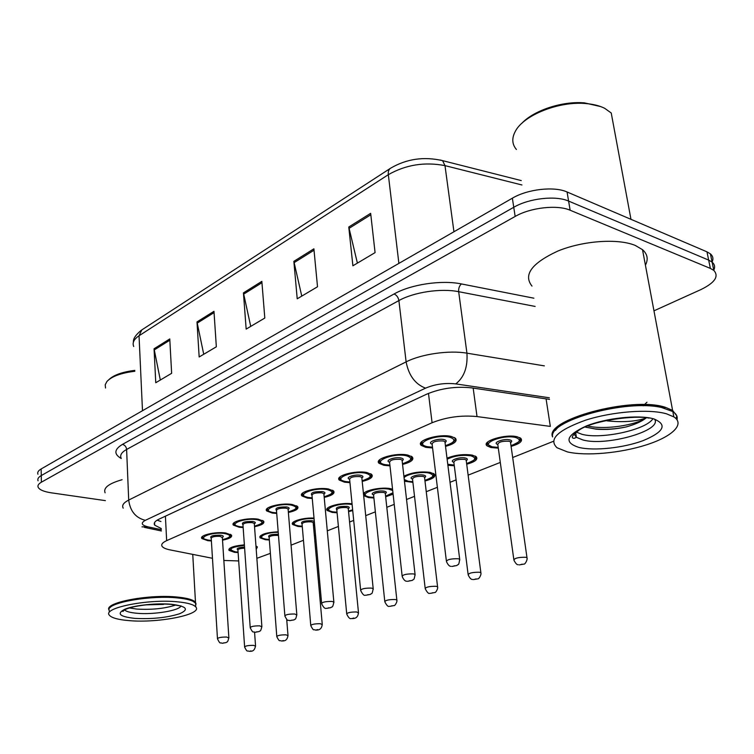 <?xml version="1.0" encoding="UTF-8"?>
<svg xmlns="http://www.w3.org/2000/svg" width="754" height="754" viewBox="0 0 754 754"><rect width="100%" height="100%" fill="white"/><g stroke="black" fill="none" stroke-linecap="round" stroke-linejoin="round"><path stroke-width="1.13" d="M243.156 527.574L239.197 527.253L233.438 525.142C229.895 521.721 247.557 517.385 258.094 519.157L263.646 521.212C264.777 523.361 261.742 525.189 254.541 526.707M276.727 513.446L272.307 513.078L266.746 510.967C262.797 507.31 281.478 502.541 292.298 504.511L297.642 506.556C298.942 508.846 295.851 510.816 288.377 512.475M312.269 498.498L307.34 498.074L302.005 495.991C297.594 492.089 317.406 486.801 328.518 489.007L333.626 491.024C335.115 493.455 331.967 495.585 324.211 497.414M349.95 482.664L344.474 482.174L339.394 480.138C334.456 475.962 355.53 470.091 366.944 472.551L371.779 474.52C373.475 477.112 370.28 479.421 362.203 481.429M389.978 465.849L383.88 465.303L379.092 463.324C373.56 458.875 396.048 452.315 407.773 455.067L412.306 456.971C414.248 459.733 410.996 462.23 402.561 464.464M432.579 447.98L425.803 447.358L421.345 445.454C415.115 440.722 439.205 433.362 451.25 436.462L455.435 438.253C457.64 441.194 454.342 443.908 445.52 446.396M211.393 540.957L207.85 540.675L201.921 538.573C198.736 535.359 215.474 531.41 225.748 533.012L231.478 535.067C232.458 537.084 229.48 538.79 222.524 540.175M269.348 540.005L265.323 539.704L260.007 537.809C259.725 534.539 265.785 532.531 278.188 531.787M302.297 526.763L297.839 526.424L292.703 524.53C289.555 521.608 303.193 517.433 314.013 518.092M337.095 512.786L332.165 512.4L327.236 510.533C323.259 507.065 341.223 502.145 352.052 503.813M373.899 498.008L368.461 497.574L363.654 495.623M363.475 493.851C364.927 490.147 381.741 486.858 390.383 488.62L392.551 489.148M412.9 482.362L404.474 481.24M403.899 476.245C411.401 472.504 420.148 471.222 430.129 472.381L434.342 474.096C436.085 476.594 432.966 478.884 424.973 480.977M446.999 458.178C455.293 454.907 463.738 453.889 472.343 455.143L476.245 456.773C478.215 459.422 475.039 461.9 466.707 464.21M498.3 448.14L490.958 447.537L487.15 445.916C480.732 441.335 505.661 433.673 517.244 436.802L520.797 438.328C523.031 441.128 519.798 443.814 511.089 446.377M238.113 552.559L234.475 552.305L228.999 550.42C228.509 547.687 233.636 545.839 244.381 544.878M223.844 560.458L238.688 560.938M256.86 558.318L270.384 553.351M546.084 398.875L550.326 426.406L477.018 416.566C461.241 415.058 446.264 417.122 432.08 422.749L166.653 540.646C162.393 542.607 160.904 544.539 162.167 546.443C163.298 547.904 165.946 549.063 170.102 549.902L212.468 558.29M512.682 457.527L553.436 441.297M291.082 545.161L303.457 540.269M314.39 535.943L315.568 535.481M327.293 530.844L338.395 526.452M349.573 522.032L353.701 520.401M365.709 515.651L375.36 511.834M386.802 507.31L394.229 504.369M406.547 499.497L414.521 496.349M426.255 491.702L437.386 487.301M450.034 482.306L456.095 479.902M468.13 475.143L500.298 462.428M314.672 525.51L313.485 525.764M352.721 510.562L348.555 511.674M393.107 494.162L385.662 496.773M454.294 465.774L447.895 465.275M255.955 546.019L257.397 546.952L256.209 549.412M105.381 500.628L51.244 492.814C43.977 491.702 39.623 489.883 38.19 487.367C37.408 485.595 38.473 483.87 41.395 482.192L515.161 216.445C530.439 207.538 557.263 204.504 570.147 210.234L710.372 268.415L708.666 260.102L712.106 262.119C714.726 264.381 715.282 267.076 713.765 270.186C715.282 267.076 714.726 264.381 712.106 262.119L708.666 260.102L568.601 201.082L708.666 260.102L706.969 251.827L710.409 253.872C713.03 256.162 713.586 258.886 712.087 262.034M515.161 216.445L513.757 207.293C528.988 198.311 555.736 195.277 568.601 201.082C555.736 195.277 528.988 198.311 513.757 207.293L41.263 475.567L513.757 207.293L512.362 198.189C527.536 189.131 554.218 186.097 567.065 191.987L706.969 251.827M38.077 480.798C37.295 479.007 38.36 477.263 41.263 475.567C38.36 477.263 37.295 479.007 38.077 480.798M37.964 474.247C37.182 472.438 38.237 470.675 41.14 468.96L512.362 198.189M370.657 213.325L375.077 252.618L352.891 265.785L348.772 227.011L370.657 213.325M213.976 311.308L216.341 346.793L199.16 356.981L196.992 321.92L213.976 311.308M169.773 338.942L171.639 373.315L155.758 382.74L154.061 348.772L169.773 338.942M313.89 248.82L317.519 286.765L297.217 298.81L293.853 261.355L313.89 248.82M261.845 281.365L264.805 318.037L246.162 329.102L243.438 292.882L261.845 281.365M250.733 326.388L243.438 292.882M301.77 296.115L293.853 261.355M160.319 380.035L154.061 348.772M203.731 354.276L196.992 321.92M357.396 263.108L348.772 227.011M710.372 268.415L713.812 270.403C719.203 276.332 714.896 282.731 700.89 289.593L653.963 310.827M549.543 399.384L471.589 387.867C455.802 386.189 440.854 388.282 426.745 394.154L159.066 519.138C154.89 521.155 153.43 523.163 154.683 525.161L161.29 528.554M160.941 521.523L157.124 520.175M108.821 609.647C105.174 602.323 149.631 594.02 177.529 597.074C187.35 598.063 193.335 599.788 195.484 602.258L196.078 604.133M110.084 607.601C114.749 600.872 153.401 595.057 177.303 597.611C183.985 598.252 188.952 599.298 192.185 600.74L195.531 603.106L195.701 606.065M109.283 611.409L108.953 609.157C110.207 602.069 151.799 595.16 177.576 597.941C184.334 598.591 189.348 599.647 192.609 601.098M177.784 601.852C187.614 602.814 193.608 604.51 195.757 606.932C203.146 614.406 158.519 623.322 129.019 620.617C118.237 619.722 111.705 617.931 109.415 615.245C101.922 607.988 148.274 598.695 177.784 601.852M175.833 604.991C164.909 608.572 151.912 609.929 136.842 609.081L129.33 607.941M145.55 604.878L163.495 604.416M105.098 492.796C103.11 487.895 108.774 483.531 122.091 479.704M105.541 388.018L105.211 384.738L106.964 381.439C111.79 376.369 121.074 372.976 134.825 371.26M108.991 379.535C113.797 374.992 122.393 371.939 134.787 370.374M165.814 604.058L147.539 604.67M516.396 149.481C511.966 144.184 511.636 138.076 515.425 131.158C523.71 115.174 558.95 100.989 585.83 103.552C593.294 104.165 599.562 105.749 604.633 108.284L611.23 112.987L630.966 219.32M552.625 436.943C543.851 420.072 631.456 396.038 665.254 407.264L672.606 410.383L676.96 416.142L676.611 419.215M531.994 286.096C523.059 274.852 531.702 263.165 557.913 251.025C583.04 240.705 617.978 238.207 635.245 245.427L642.512 249.668C647.516 254.136 648.478 259.31 645.415 265.182M676.432 416.83L676.357 418.922M552.616 436.83C548.384 420.732 625.999 399.007 661.569 407.509L672.832 411.561C676.404 413.889 677.799 416.613 677.017 419.742M666.47 413.805L673.822 416.868C685.433 424.21 672.003 436.755 646.084 444.954C620.259 453.211 586.094 456.245 567.423 451.919L557.036 447.753C548.205 439.403 557.724 430.214 585.594 420.176C612.267 411.58 648.855 408.715 666.47 413.805M652.728 419.026C645.311 430.148 600.702 439.563 581.918 434.276L576.131 432.033M585.566 427.094L596.046 429.158C605.537 429.931 615.509 429.205 625.971 426.981C634.953 424.502 641.626 421.543 645.98 418.093C635.716 421.561 622.757 422.485 607.093 420.873M555.472 430.355C565.491 414.907 631.079 400.044 660.975 407.122L664.839 408.065M521.693 123.458C533.559 110.499 562.38 100.866 584.463 102.883L600.655 106.568M645.98 418.093C635.773 425.03 605.151 430.204 587.611 425.972M625.971 426.981C615.707 429.101 605.434 429.742 595.142 428.894L585.528 427.16M646.96 402.221L643.181 405.793M165.409 516.17L166.653 540.646M428.479 393.381L432.08 422.749M473.173 388.103L477.018 416.566M440.223 159.999L442.589 160.64C423.908 156.342 406.594 158.858 390.647 168.18C388.791 169.32 388.018 171.488 388.329 174.683L139.038 335.766L141.809 329.913L390.214 168.462M521.259 180.583L442.589 160.64L444.992 165.635C424.709 161.724 405.822 164.74 388.329 174.683L398.885 263.391M142.487 410.723L139.038 335.766C133.892 339.225 132.12 342.806 133.722 346.501M521.947 184.975L444.992 165.635L453.946 231.751M41.14 468.96L41.395 482.192M567.065 191.987L570.147 210.234M261.958 282.712L243.627 294.154M214.061 312.608L197.162 323.155M169.838 340.205L154.212 349.96M314.022 250.215L294.069 262.665M370.817 214.767L349.008 228.377M121.243 458.507C113.731 454.144 114.137 449.431 122.478 444.37L394.069 293.985C410.798 284.418 441.571 279.781 461.42 283.938L533.87 298.188M123.222 508.158C121.648 505.463 123.477 502.767 128.698 500.072L126.615 449.45C121.469 452.362 119.679 455.312 121.234 458.319M549.298 397.782L455.784 383.899C445.114 382.749 435.039 384.163 425.567 388.15L145.362 520.326C135.701 517.913 130.15 511.165 128.698 500.072L406.114 361.882C421.363 354.05 449.082 350.054 466.933 353.174L458.668 291.694C441.033 288.075 413.805 292.156 398.894 300.573L126.615 449.45C126.267 446.745 124.881 445.058 122.478 444.37M455.784 383.899C464.115 377.339 467.829 367.104 466.933 353.174L544.35 365.869M535.142 306.435L458.668 291.694C458.441 288.339 459.356 285.747 461.42 283.938M425.567 388.15C415.228 384.238 408.743 375.483 406.114 361.882L398.894 300.573C398.263 297.293 396.651 295.097 394.069 293.985M145.362 520.326C140.508 523.012 141.394 525.189 148.029 526.857L161.347 529.685M148.029 526.857L141.997 526.857M238.076 552.098L235.352 551.881C232.364 551.551 230.526 550.731 229.829 549.44L229.706 548.309M244.409 545.359C230.3 547.216 227.35 549.393 235.559 551.862L238.076 552.069M249.065 651.315C247.265 650.127 247.614 653.19 244.616 647.083C245.135 645.942 248.094 645.367 253.504 645.349L255.568 646.187M250.978 650.881L249.838 651.239L250.978 650.881M244.607 548.149C240.121 548.394 237.896 549.091 237.953 550.25L244.598 646.715M256.124 548.29L256.483 546.254L256.596 547.329M237.849 549.977C235.945 548.544 238.17 547.564 244.532 547.027M230.526 534.322L230.649 535.519M222.487 539.638C231.431 537.282 232.138 535.236 224.607 533.502C211.195 531.495 194.852 538.629 208.952 540.203L211.365 540.42M211.129 538.168C209.584 536.122 212.76 535.123 220.658 535.189C223.457 535.679 224.013 536.414 222.345 537.423M222.355 537.649L220.149 536.339C214.654 536.141 211.685 536.839 211.233 538.431L217.454 638.449M222.091 643.266C220.064 641.965 220.62 645.226 217.482 638.845C217.963 637.63 221.016 637.026 226.643 637.036L228.886 637.978M222.901 643.181L224.051 642.794L222.901 643.181M208.726 540.222C204.183 539.195 202.213 538.309 202.788 537.564L202.694 536.264M266.228 539.251C262.222 538.347 260.432 537.527 260.846 536.801L260.705 535.529M278.226 532.315C265.106 532.107 255.352 537.998 266.464 539.233L269.31 539.478M278.48 535.472L278.103 535.415C272.609 535.227 269.63 535.943 269.159 537.545L276.775 636.272M281.299 640.985C279.602 639.788 279.885 642.879 276.803 636.678C277.321 635.452 280.384 634.83 286.002 634.83L288.009 635.716M283.363 640.523L282.166 640.9L283.363 640.523M269.046 537.272C267.491 535.293 270.601 534.284 278.386 534.247M298.782 525.943C295.163 525.133 293.419 524.313 293.56 523.493L293.391 522.051M314.069 518.695C300.648 517.527 286.661 524.407 299.046 525.924L302.25 526.207M301.939 523.879C300.441 521.702 303.749 520.646 311.864 520.694C314.409 521.174 314.861 521.919 313.24 522.927M313.259 523.172L313.202 522.56L311.327 521.862C305.615 521.664 302.533 522.428 302.071 524.162L310.752 625.236M315.313 630.061C313.692 628.817 314.088 632.106 310.799 625.697C311.308 624.369 314.484 623.709 320.327 623.718L322.269 624.651M317.575 629.581L316.303 629.986L317.575 629.581M313.438 525.208L314.625 524.935M333.136 511.891C330.045 511.231 328.367 510.411 328.103 509.45L327.896 507.828M352.127 504.577L351.562 504.473C338.687 502.126 319.734 510.015 333.438 511.881L337.038 512.202M336.68 509.751C335.153 507.414 338.593 506.283 346.981 506.349C349.488 506.858 349.913 507.64 348.263 508.686M348.291 508.922L348.225 508.234L346.425 507.555C340.478 507.329 337.283 508.158 336.831 510.024L346.689 613.577M351.279 618.516C349.988 619.194 348.48 617.714 346.746 614.086C347.245 612.653 350.544 611.946 356.633 611.965L358.508 612.955M353.749 618.016L352.41 618.44L353.749 618.016M348.499 511.089L352.655 509.827M369.46 497.037C366.925 496.518 365.313 495.717 364.634 494.624L364.389 492.796M392.702 490.543L388.989 489.186C376.086 486.632 356.011 494.982 369.809 497.027L373.833 497.395M373.418 494.803C368.781 493.37 378.546 490.034 384.144 491.165C386.604 491.712 386.99 492.522 385.322 493.616M385.341 493.851L385.266 493.088L383.56 492.419C377.349 492.174 374.031 493.069 373.598 495.086L384.757 601.221M389.347 606.282C388.197 606.979 386.679 605.49 384.823 601.796C385.322 600.25 388.753 599.487 395.105 599.505L396.84 599.977L396.896 600.561M392.089 605.754L390.666 606.207L392.089 605.754M385.596 496.151L392.957 492.786M254.494 526.141C263.551 523.662 264.352 521.504 256.897 519.676C243.391 517.498 226.125 525.029 240.356 526.754L243.118 527.008M242.845 524.633C241.271 522.437 244.569 521.382 252.722 521.466C255.493 521.975 256.03 522.758 254.324 523.804M254.343 524.03L254.296 523.417L252.194 522.645C246.473 522.428 243.401 523.172 242.967 524.897L250.196 627.328M254.88 632.276C253.014 630.957 253.514 634.331 250.234 627.79C250.705 626.47 253.872 625.829 259.725 625.848L261.902 626.838M255.794 632.191L257.02 631.777L255.794 632.191M240.111 526.773C236.04 525.877 234.117 524.982 234.324 524.105L234.202 522.626M296.633 505.793L296.85 507.31M288.33 511.872C297.5 509.27 298.396 506.99 291.035 505.057C277.444 502.692 259.169 510.665 273.542 512.55L276.68 512.852M276.36 510.326C274.767 507.979 278.179 506.858 286.614 506.952C289.348 507.489 289.856 508.309 288.132 509.402M288.151 509.629L288.085 508.941L286.058 508.177C280.102 507.932 276.916 508.743 276.501 510.599L284.852 615.566M288.113 509.252L296.812 614.529C295.54 621.089 294.965 618.544 294.117 619.873L289.564 620.636C287.877 619.326 288.264 622.738 284.889 616.084C285.361 614.661 288.641 613.963 294.748 613.992L296.85 615.047M290.62 620.551L291.911 620.118L290.62 620.551M273.259 512.569C269.696 511.796 267.821 510.91 267.642 509.892L267.5 508.224M332.589 490.251L332.863 491.957M324.154 496.773C333.438 494.021 334.446 491.627 327.179 489.582C313.523 486.999 294.145 495.453 308.65 497.517L312.213 497.866M311.836 495.199C310.205 492.682 313.758 491.476 322.495 491.589C325.191 492.164 325.662 493.022 323.909 494.162M323.928 494.388L323.862 493.616L321.92 492.852C315.7 492.588 312.392 493.455 311.996 495.472L321.59 603.096M326.322 608.299C324.946 608.949 323.391 607.413 321.638 603.681C322.09 602.135 325.511 601.39 331.883 601.428L333.852 601.956L333.909 602.55M327.528 608.214L328.904 607.762L327.528 608.214M308.32 497.527C304.428 496.518 302.627 495.632 302.919 494.869L302.731 492.984M180.941 605.886C179.801 610.542 153.863 614.859 137.011 613.275C130.225 612.672 126.05 611.532 124.495 609.826M171.497 604.274C186.634 606.235 189.377 609.383 179.716 613.709C167.058 617.696 152.101 619.251 134.834 618.384C119.424 616.659 116.191 613.567 125.136 609.1C134.721 605.226 156.87 602.908 171.497 604.274M654.519 419.101C663.2 430.534 606.103 446.632 582.842 439.94L576.405 437.311L574.011 433.927M653.492 418.8C667.686 424.474 664.274 431.731 643.266 440.572C623.567 447.961 594.227 451.099 579.025 447.452C563.624 442.523 566.009 435.388 586.188 426.038C606.056 418.027 638.497 414.53 653.492 418.8M424.898 480.326C433.927 477.461 435.181 475.02 428.658 472.984C420.93 471.269 405.294 474.464 404.097 477.97M404.276 479.544L408.319 481.297L412.824 481.712M412.353 478.978C407.452 477.471 417.81 473.832 423.512 475.086C425.925 475.651 426.274 476.509 424.577 477.65M424.606 477.885L424.502 477.018L422.9 476.368C416.415 476.113 412.956 477.075 412.542 479.271L425.152 588.111M429.723 593.285C428.734 594.029 427.235 592.521 425.228 588.761C425.718 587.083 429.29 586.263 435.935 586.292L437.565 586.744L437.64 587.394M432.768 592.748L431.25 593.228L432.768 592.748M433.314 473.389L433.635 475.227M466.613 463.522C475.765 460.506 477.15 457.923 470.769 455.784C462.079 454.662 454.2 455.812 447.131 459.233M447.763 464.247L454.21 465.086M453.663 462.193C448.47 460.609 459.497 456.622 465.303 458.008C467.659 458.611 467.97 459.506 466.245 460.694M466.283 460.93L466.151 459.968L464.662 459.346C457.867 459.063 454.276 460.11 453.88 462.494L468.083 574.18M472.617 579.458C471.212 579.675 469.733 578.158 468.177 574.916C468.668 573.087 472.39 572.192 479.356 572.239L480.863 572.672L480.958 573.408M476.019 578.912L474.407 579.43L476.019 578.912M475.19 456.076L475.586 458.112M492.042 446.849L488.064 444.653L487.64 442.08M510.986 445.652C520.241 442.457 521.777 439.733 515.566 437.48C502.682 434.163 478.573 444.191 492.579 446.877L498.196 447.414M497.574 444.36C492.06 442.702 503.842 438.31 509.751 439.855C512.041 440.487 512.305 441.429 510.562 442.664M510.59 442.9L510.439 441.816L509.073 441.241C501.947 440.939 498.196 442.08 497.819 444.662L513.804 559.355M518.243 564.718C517.046 564.982 515.613 563.464 513.917 560.165C514.407 558.186 518.3 557.215 525.604 557.263L526.989 557.668L527.103 558.497M522.088 564.181L520.373 564.727L522.088 564.181M519.704 437.631L520.194 439.902M370.714 473.748L371.053 475.651M362.137 480.76C371.534 477.857 372.664 475.322 365.52 473.163C351.807 470.345 331.242 479.318 345.85 481.589L349.884 481.994M349.451 479.176C344.616 477.584 354.644 474.049 360.544 475.293C363.192 475.906 363.635 476.801 361.845 477.998M361.873 478.224L361.779 477.348L359.941 476.603C353.438 476.311 349.997 477.263 349.63 479.45L360.601 589.854M365.332 595.189C364.135 595.896 362.58 594.341 360.666 590.514C361.1 588.846 364.653 588.035 371.326 588.082L373.192 588.601L373.268 589.27M366.736 595.113L368.197 594.633L366.736 595.113M345.483 481.599C342.005 480.675 340.28 479.808 340.308 478.969L340.082 476.83M411.203 456.198L411.627 458.328M402.485 463.748C412.014 460.675 413.267 457.998 406.255 455.718C392.514 452.645 370.629 462.193 385.351 464.671L389.903 465.143M389.403 462.155C384.286 460.477 394.945 456.604 400.968 457.989C403.569 458.63 403.965 459.572 402.146 460.826M402.174 461.043L402.061 460.053L400.336 459.337C393.522 459.026 389.941 460.063 389.601 462.438L402.108 575.773M406.811 581.23C405.2 581.391 403.654 579.826 402.193 576.518C402.608 574.699 406.312 573.822 413.305 573.879L415.058 574.388L415.143 575.142M408.461 581.174L410.016 580.655L408.461 581.174M384.926 464.671C381.901 463.88 380.27 463.022 380.025 462.108L379.743 459.695M445.425 445.642C455.086 442.381 456.481 439.554 449.629 437.15C435.878 433.786 412.551 443.965 427.367 446.688L432.494 447.226M431.919 444.059C426.472 442.296 437.848 438.027 443.993 439.563C446.538 440.242 446.886 441.241 445.039 442.551M445.067 442.768L444.926 441.646L443.324 440.967C436.17 440.628 432.447 441.759 432.136 444.342L446.349 560.769M450.986 566.329C449.563 566.537 448.046 564.963 446.453 561.607C446.849 559.619 450.722 558.657 458.064 558.733L459.686 559.214L459.789 560.071M452.937 566.311L454.596 565.754L452.937 566.311M426.868 446.679C423.833 445.708 422.306 444.879 422.287 444.191L421.929 441.467M233.438 525.142L233.325 523.549M266.746 510.967L266.614 509.167M302.005 495.991L301.836 493.955M339.394 480.138L339.168 477.829M379.092 463.324L378.819 460.713M421.345 445.454L420.996 442.523M201.921 538.573L201.836 537.159M260.007 537.809L259.894 536.377M292.703 524.53L292.571 522.927M327.236 510.533L327.066 508.724M487.15 445.916L486.764 443.069M228.999 550.42L228.914 549.138M133.42 342.08C133.043 338.829 135.682 334.88 141.337 330.224M710.409 253.872L713.812 270.403M144.419 527.376L161.403 530.967M154.561 522.579L154.683 525.161M249.254 651.333C250.696 651.117 254.39 652.333 255.54 645.829L254.569 632.229M230.507 534.313C229.414 536.763 233.561 536.565 222.487 539.676M211.365 540.458L208.801 540.232M222.336 537.291L228.858 637.564C227.444 643.784 226.982 641.343 226.143 642.578L222.298 643.275M281.534 641.004C283.136 640.862 287.283 641.663 287.981 635.311L286.709 619.43M266.313 539.27L269.31 539.515M313.221 522.795L322.231 624.189C321.685 630.523 317.462 630.033 315.606 630.09M298.886 525.962L302.25 526.245M313.447 525.255L314.625 524.982M348.254 508.545L358.461 612.436C358.037 618.789 353.749 618.582 351.647 618.553M333.268 511.919L337.038 512.239M348.508 511.137L352.655 509.902M385.303 493.465L396.84 599.977C397.575 601.749 394.719 606.084 394.125 605.537L389.827 606.339M369.62 497.065L373.843 497.442M385.596 496.207C389.601 495.124 392.061 494.087 392.985 493.097M262.646 520.449C264.711 521.909 261.996 523.823 254.503 526.188M243.118 527.055L240.206 526.792M254.315 523.653L261.864 626.376C260.545 632.747 259.979 630.287 259.197 631.532L255.144 632.295M296.614 505.783C298.744 507.404 295.983 509.45 288.339 511.928M276.68 512.89L273.372 512.588M332.571 490.241C335.191 491.778 332.391 493.974 324.154 496.829M312.213 497.913L308.471 497.555M323.89 494.002L333.852 601.956C332.523 608.968 332.08 606.046 330.827 607.667L326.746 608.346M195.484 602.258L192.751 554.379M195.757 606.932L195.531 603.106M180.206 605.858L170.932 604.378M124.382 609.892L123.081 611.362C122.242 612.012 121.818 609.694 133.967 606.744C146.238 604.293 158.481 603.502 170.706 604.359M672.606 410.383L642.512 249.668M673.822 416.868L672.832 411.561M649.005 418.102C635.688 415.077 593.907 420.195 579.487 429.818C566.867 439.13 574.699 438.281 574.491 438.262L576.405 437.311L575.622 432.428M660.975 407.122L661.569 407.509M584.463 102.883L585.83 103.552M596.046 429.167L595.142 428.894M404.323 479.949L407.914 481.297M424.559 477.48L437.565 586.744C438.376 588.497 435.482 593.059 434.907 592.484L430.336 593.37M408.112 481.335L412.834 481.768M424.907 480.383C433.248 477.225 436.038 474.888 433.267 473.371M447.782 464.37L448.705 464.596M466.226 460.524L480.863 572.672C481.608 574.916 478.658 579.374 477.848 578.827L473.389 579.581M448.95 464.652L454.21 465.143M466.622 463.578C475.35 460.063 478.187 457.555 475.133 456.047M510.533 442.485L526.989 557.668C527.838 559.722 524.831 564.727 523.992 564.077L519.242 564.897M492.343 446.924L498.206 447.471M510.995 445.718C519.958 441.919 522.852 439.224 519.647 437.603M370.685 473.738C373.456 475.397 370.6 477.753 362.137 480.816M349.894 482.051L345.662 481.627M361.835 477.829L373.192 588.601C371.958 595.783 371.496 592.776 370.393 594.416L365.869 595.255M411.175 456.189C414.144 457.932 411.241 460.477 402.485 463.814M389.912 465.199L385.143 464.718M402.127 460.637L415.058 574.388C413.937 581.749 413.409 578.695 412.297 580.401L407.499 581.325M454.266 437.48C456.801 439.978 453.851 442.721 445.435 445.708M432.504 447.282L427.141 446.736M445.011 442.353L459.686 559.214C458.686 566.791 458.121 563.653 456.952 565.472L451.872 566.48"/></g></svg>
